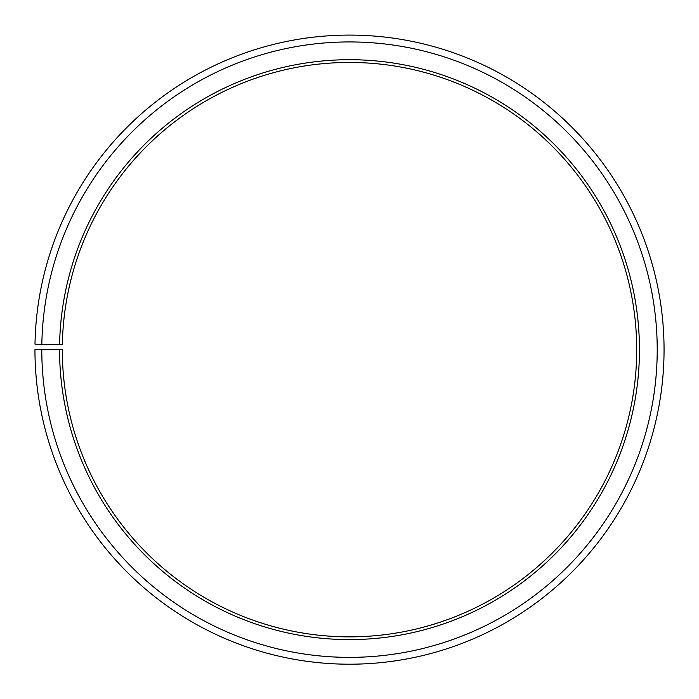 <?xml version="1.0" encoding="UTF-8"?>
<svg xmlns="http://www.w3.org/2000/svg" width="699" height="699" viewBox="0 0 699 699"><rect width="100%" height="100%" fill="white"/><g stroke="black" fill="none" stroke-linecap="round" stroke-linejoin="round"><path stroke-width="1.05" d="M62.351 344.642A287.202 287.202 0 0 1 495.993 102.613A287.202 287.202 0 0 1 491.659 599.209A287.202 287.202 0 0 1 62.298 349.657L59.564 349.657A289.936 289.936 0 0 0 493.013 601.586A289.936 289.936 0 0 0 497.391 100.263A289.936 289.936 0 0 0 59.607 344.59L62.351 344.642M41.791 349.657A307.717 307.717 0 0 0 501.812 617.034A307.717 307.717 0 0 0 506.452 84.972A307.717 307.717 0 0 0 41.835 344.284L34.994 344.161A314.559 314.559 0 0 1 509.947 79.092A314.559 314.559 0 0 1 505.194 622.975A314.559 314.559 0 0 1 34.95 349.657L59.564 349.657M41.835 344.284L59.607 344.59"/></g></svg>
